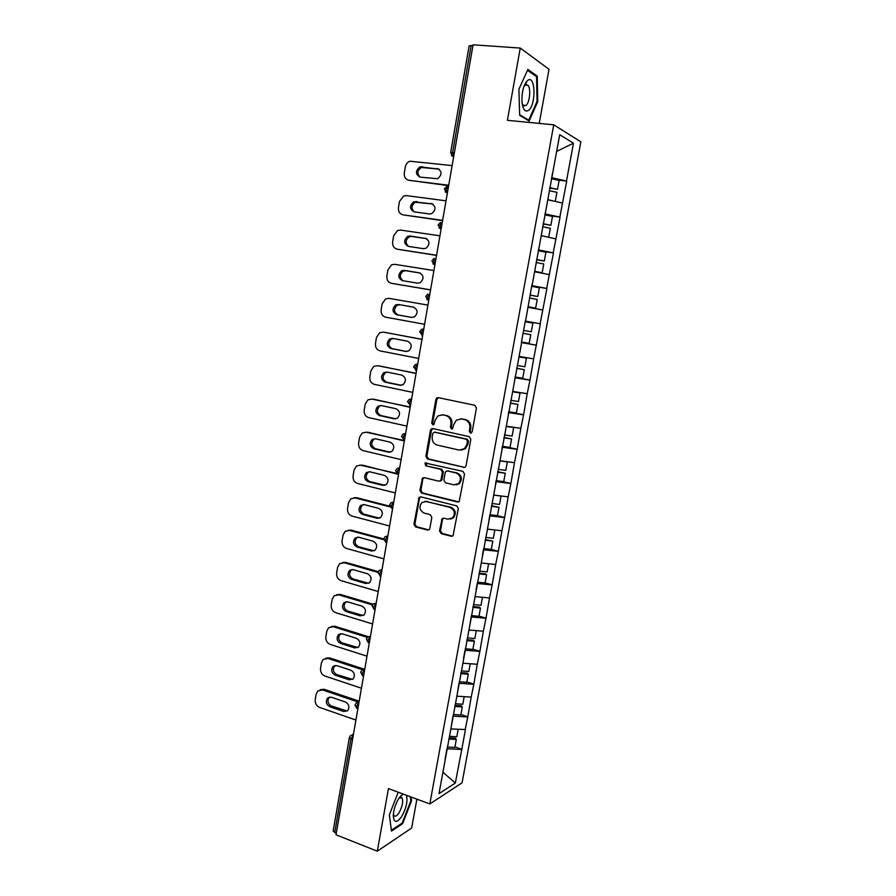 <?xml version="1.0" encoding="UTF-8"?>
<svg xmlns="http://www.w3.org/2000/svg" width="896" height="896" viewBox="0 0 896 896"><rect width="100%" height="100%" fill="white"/><g stroke="black" fill="none" stroke-linecap="round" stroke-linejoin="round"><path stroke-width="1.34" d="M470.434 433.138L472.147 431.883L476.459 407.971L474.802 405.283L438.256 397.645L436.744 397.992L435.87 399.448L431.726 423.002L432.846 424.861L433.933 424.603L435.053 420.571L437.73 416.024L442.702 414.859L445.715 415.509C449.557 416.774 451.282 419.619 450.912 424.032L450.363 427.09L451.506 428.96L452.637 428.691L453.734 424.648L456.344 420.168L461.518 418.914L464.576 419.563C468.462 420.862 470.221 423.718 469.829 428.165L469.28 431.245L470.434 433.138M400.792 797.205L400.949 795.637M526.523 84.526L526.624 85.198M524.552 105.414L524.339 105.974M439.51 530.902L441.123 533.613L451.248 536.267L453.04 535.797L458.349 508.581L456.725 505.859L420.784 496.877L419.138 497.28L413.918 524.216L415.498 526.893L427.504 530.04L429.218 529.603L429.867 528.382L431.827 517.35L430.226 514.662L424.245 513.128C419.552 510.552 418.757 507.024 421.87 502.544L426.306 501.458L449.96 507.394C454.675 509.891 455.538 513.397 452.558 517.933L447.843 519.176L443.878 518.157L442.142 518.605L439.51 530.902L440.496 530.712L442.109 533.411L452.581 536.133M388.45 788.603L377.306 851.2L336.011 834.792L473.088 44.8L520.262 48.059L507.405 120.31L553.739 124.813L429.822 803.936L388.45 788.603M463.624 467.466L465.338 467.029L466.066 465.718L470.814 439.342L469.168 436.643L432.813 428.579L431.245 428.949L430.427 430.349L425.858 456.344L427.448 458.998L464.699 467.41M464.554 474.074L459.178 501.525L457.419 501.984L421.456 493.058L419.877 490.392L422.554 478.038L424.166 477.646L438.67 481.152L440.339 480.738L441.056 479.427L442.378 472.046L440.765 469.358L425.645 465.774L425.062 462.974L462.918 471.363L464.554 474.074M553.739 124.813L580.854 141.814L462.067 782.813L429.822 803.936M454.933 746.928L461.81 749.291L465.45 729.546L450.856 728.941M461.81 749.291L455.325 783.059L439.006 793.643L521.562 342.978M525.336 320.891L521.304 342.944M525.594 320.936L532.011 284.458M532.269 284.525L559.709 134.736L573.474 143.192L566.496 181.014L551.566 177.677M557.446 180.04L566.496 181.014M566.72 181.126L559.832 217.067L544.936 213.909M549.024 215.712L559.832 217.067M560.067 217.168L553.224 252.874L538.339 249.883M539.034 250.858L553.224 252.874M553.459 252.963L546.661 288.445L531.798 285.622M531.709 286.093L546.661 288.445M546.896 288.501L540.131 323.77L525.302 321.115M525.28 321.205L540.131 323.77M540.378 323.814L533.658 358.848L519.098 356.406M515.021 377.205L529.973 380.117L533.658 358.848M529.973 380.117L527.218 393.702L512.691 391.418M510.093 411.992L523.578 414.814L527.218 393.702M523.578 414.814L520.834 428.31L506.318 426.194M506.845 446.958L517.205 449.266L520.834 428.31M517.205 449.266L514.483 462.694L499.99 460.734M502.23 481.443L510.888 483.493L514.483 462.694M510.888 483.493L508.178 496.854L493.696 495.051M497.022 515.592L504.616 517.496L508.178 496.854M504.616 517.496L501.906 530.779L487.458 529.133M491.266 549.394L498.378 551.264L501.906 530.779M498.378 551.264L495.69 564.48L481.253 562.99M485.106 582.859L492.173 584.819L495.69 564.48M492.173 584.819L489.507 597.957L475.093 596.624M478.99 616.101L486.024 618.139L489.507 597.957M486.024 618.139L483.358 631.221L468.978 630.022M472.92 649.13L479.909 651.258L483.358 631.221M479.909 651.258L477.266 664.261L462.896 663.219M466.883 681.946L473.838 684.152L477.266 664.261M473.838 684.152L471.206 697.088L456.859 696.181M460.891 714.538L467.802 716.822L471.206 697.088M467.802 716.822L465.181 729.702M451.427 725.67L452.95 716.083M467.533 716.968L453.163 716.15M457.587 692.048L458.965 683.245M473.57 684.275L459.178 683.312M463.59 658.022L465.024 650.194M479.64 651.37L465.237 650.261M470.03 624.131L471.117 616.918M485.755 618.24L471.33 616.986M476.112 589.669L477.254 583.43M491.915 584.898L477.467 583.486M482.429 555.139L483.426 549.718M498.12 551.331L483.65 549.774M489.003 520.509L489.642 515.771M504.358 517.541L489.866 515.827M495.421 485.486L495.902 481.6M510.63 483.526L496.126 481.656M501.883 450.229L502.197 447.205M516.958 449.277L502.432 447.261M508.39 414.725L508.547 412.574M523.32 414.803L508.771 412.619M514.931 378.974L514.931 377.709M529.726 380.106L515.155 377.754M536.178 345.162L521.595 342.642M542.674 309.982L528.091 307.306M532.034 285.656L532.235 284.525M549.214 274.568L534.61 271.723M538.574 249.917L538.955 247.856M555.8 238.907L541.229 235.603M545.171 213.942L545.72 210.941M562.43 203L547.792 199.808M472.942 45.662L471.15 45.539L452.581 152.656L454.339 152.846M450.621 152.734L453.141 156.61L452.581 152.656L450.621 152.734L469.123 45.898L471.15 45.539M551.802 177.71L552.283 173.79M573.474 143.192L556.651 151.413M539.235 123.402L549.024 69.306L520.262 48.059M377.306 851.2L411.656 828.005L416.886 799.142M336.28 833.235L333.166 831.04L349.339 737.632M445.122 758.834L446.981 748.709M461.53 749.448L447.194 748.776M455.325 783.059L442.926 772.195M521.382 342.474L536.424 345.195M537.757 101.606L537.23 76.104L527.856 69.474L518.896 89.253L519.658 115.293L529.144 121.016L537.757 101.606L536.995 101.539M398.227 792.232L389.346 814.8L391.474 831.074L402.606 823.749L411.522 800.822L411.074 796.992M471.229 433.07L470.232 431.222L470.781 428.142C471.162 423.707 469.414 420.851 465.528 419.563L464.576 419.563M460.701 418.79L465.528 419.563M441.974 414.747L446.701 415.509C450.531 416.786 452.256 419.619 451.886 424.021L451.338 427.078L452.29 428.893M438.458 397.69L436.856 399.482L432.723 422.99L433.63 424.782M432.88 428.602L431.435 430.326L426.866 456.277L428.456 458.931L464.576 467.387M467.499 441.157L466.346 439.275L434.459 432.163L432.79 433.395L432.219 436.598C431.85 440.966 433.563 443.811 437.36 445.11L459.11 450.072L464.509 448.706L466.917 444.405L467.499 441.157L468.451 441.123L467.298 439.242L466.346 439.275M434.829 432.152L467.298 439.242M461.294 450.162L465.461 448.65L467.869 444.36L466.917 444.405M468.451 441.123L467.869 444.36M424.066 477.624L422.822 479.248L420.885 490.269L422.464 492.934L458.629 501.883M439.79 481.074L441.325 480.626L442.042 479.326L443.363 471.946L441.75 469.269L425.645 465.774M426.317 462.728L426.653 465.696M453.891 484.837L458.506 483.638C461.653 479.046 460.824 475.496 456.019 472.976L447.586 470.982L445.906 471.397L445.178 472.707L443.867 480.11L445.48 482.798L453.891 484.837M456.165 484.859L459.469 483.526C462.616 478.946 461.776 475.395 456.982 472.886L456.019 472.976M447.474 470.96L456.982 472.886M443.598 518.112L442.478 519.658L440.496 530.712M450.453 519.142L453.533 517.765C456.501 513.24 455.638 509.723 450.934 507.237L449.96 507.394M424.95 501.312L450.934 507.237M420.627 496.843L419.451 498.434L414.938 524.037L416.517 526.702L428.792 529.906M535.539 75.97L537.23 76.104M410.771 800.542L411.522 800.822M401.722 823.413L402.606 823.749M452.133 165.592L409.83 161.213C407.411 162.198 405.899 164.102 405.306 166.925L404.298 172.917C403.962 177.005 405.518 179.458 408.968 180.298L448.65 185.651M419.91 177.106C416.819 173.522 417.323 170.318 421.434 167.485L439.096 169.12M408.968 180.298L448.717 185.259M437.282 168.448C442.165 171.226 442.266 174.664 437.606 178.73L420.134 177.139C415.296 174.294 415.229 170.867 419.944 166.869L438.738 169.064M549.741 187.645L557.491 189.325L559.138 180.41L551.376 178.707M549.662 188.082L557.491 189.325M554.624 201.298L547.814 199.629M549.192 190.658L556.942 192.326L555.307 201.23M446.018 200.816L406.37 195.619L403.682 195.978L399.459 201.488L398.451 207.458C398.126 211.512 399.672 213.987 403.099 214.872L442.579 220.64M414.232 211.87C410.95 208.466 411.309 205.262 415.285 202.261L432.813 203.997M403.099 214.872L442.635 220.36M431.256 203.459C436.027 206.147 436.218 209.541 431.805 213.618L429.453 213.965L414.198 211.87C409.461 209.115 409.326 205.733 413.795 201.734L432.712 203.986M543.144 223.698L550.872 225.299L552.507 216.44L544.768 214.827M543.077 224.022L550.872 225.299M542.595 226.699L550.323 228.278L548.699 237.115M439.947 235.805L400.523 230.082L397.578 230.507L393.658 235.838L392.65 241.763C392.325 245.795 393.859 248.282 397.275 249.211L436.554 255.405M408.632 246.422C405.138 243.208 405.328 240.005 409.203 236.813L411.578 236.454L426.563 238.65M397.275 249.211L436.576 255.226M425.275 238.235C429.946 240.856 430.192 244.194 426.026 248.259L423.472 248.674L408.318 246.378C403.67 243.701 403.469 240.363 407.702 236.365L410.088 236.006L426.406 238.582M536.581 259.504L544.309 261.027L545.922 252.224L538.194 250.69M536.547 259.717L544.309 261.027M534.654 271.499L542.147 272.765L534.688 271.331M536.032 262.483L543.76 263.984L542.147 272.765M433.922 270.57L394.71 264.331L391.541 264.824L387.89 269.965L386.893 275.845C386.557 279.866 388.091 282.352 391.485 283.326L430.562 289.923M403.189 280.773C399.381 277.782 399.37 274.568 403.166 271.13L405.731 270.715L420.258 273.056M391.485 283.326L430.573 289.856M419.328 272.787C423.898 275.33 424.211 278.634 420.269 282.677L417.536 283.147L402.461 280.661C397.914 278.051 397.645 274.758 401.654 270.771L404.219 270.357L419.933 272.933M530.062 295.075L537.779 296.509L539.381 287.773L531.675 286.317M530.051 295.176L537.779 296.509M528.17 306.88L535.629 308.168L528.181 306.813M529.525 298.021L537.242 299.454L535.629 308.168M412.07 317.453L398.171 314.966C393.725 312.424 393.389 309.176 397.186 305.222L399.918 304.752L413.683 307.16M424.603 324.262L385.739 317.218C382.357 316.21 380.834 313.701 381.158 309.714L382.155 303.867L385.56 298.917L388.942 298.346L427.93 305.099M413.414 307.104C417.894 309.59 418.275 312.85 414.534 316.87L411.645 317.408L396.648 314.72C392.19 312.166 391.866 308.907 395.662 304.954L398.395 304.483L413.414 307.104M523.6 330.4L531.294 331.755L532.896 323.075L525.19 321.698M521.472 342.003L529.166 343.336L530.757 334.678L523.062 333.323L530.757 334.678M384.227 332.282L421.982 339.326M406.795 351.501L392.403 348.712C388.046 346.226 387.666 343.022 391.261 339.102L393.266 338.509M384.742 332.349L421.971 339.405M383.208 332.147L379.635 332.774L376.454 337.546L375.48 343.358C375.155 347.323 376.667 349.843 380.027 350.896L418.667 358.434M407.546 341.208C411.936 343.638 412.362 346.853 408.834 350.84L405.787 351.434L390.88 348.555C386.512 346.058 386.12 342.843 389.726 338.912L392.616 338.374L407.546 341.208M517.171 365.478L524.854 366.755L526.445 358.142L519.008 356.888M519.03 356.81L526.445 358.142M515.054 377.014L522.738 378.258L524.328 369.667L516.634 368.39M516.656 368.278L524.328 369.667M528.461 110.443C536.234 105.347 535.584 74.178 527.699 80.382L527.038 80.954C523.376 85.534 521.685 92.445 521.976 101.674C522.872 109.435 525.034 112.358 528.461 110.443M522.155 103.477L523.107 105.213L525.84 105.526C529.648 103.107 531.205 88.57 527.968 85.31L525.291 84.963L523.858 86.632M527.486 70.291L536.536 76.664L537.062 101.382L528.707 120.198L519.635 114.71M525.986 82.23L526.12 82.79M526.467 84.526L526.568 85.198M524.496 105.403L524.283 105.974M527.598 120.086L528.707 120.198M403.032 794.013L399.078 798C395.629 803.51 393.702 809.346 393.299 815.494C393.781 822.842 396.491 823.323 401.408 816.95C406.213 808.517 407.893 801.293 406.448 795.278M393.389 814.05L393.949 815.562C395.136 816.894 396.76 816.099 398.821 813.154C402.36 806.837 403.424 801.741 402.024 797.854L399.056 798.034M410.334 796.712L410.816 800.89L402.17 823.11L391.384 830.2L389.357 814.755M400.893 795.693L400.859 796.454M377.866 365.747L416.091 373.296M401.33 385.291L386.68 382.245C382.402 379.803 381.965 376.645 385.381 372.747L387.139 372.12M379.053 365.848L416.058 373.486M377.507 365.725L373.755 366.419L370.798 371.011L369.824 376.779C369.499 380.733 371.011 383.253 374.349 384.35L412.776 392.392M401.71 375.077C406.011 377.462 406.493 380.643 403.144 384.597L399.963 385.235L385.134 382.166C380.856 379.714 380.419 376.544 383.846 372.635L386.859 372.064L401.71 375.077M510.787 400.322L518.459 401.531L520.038 392.974L512.613 391.787M512.646 391.608L520.038 392.974M508.693 411.779L516.365 412.955L517.933 404.421L510.261 403.222M510.294 402.998L517.933 404.421M371.706 399.056L410.234 407.053M395.83 418.846L380.979 415.565C376.79 413.168 376.32 410.032 379.557 406.179L381.147 405.518L395.92 408.733C400.142 411.085 400.658 414.221 397.477 418.13L394.184 418.824L379.434 415.565C375.234 413.157 374.763 410.021 378.011 406.146L381.147 405.518M373.408 399.134L410.189 407.333M371.851 399.09L367.942 399.84L365.176 404.264L364.202 409.987C363.888 413.918 365.389 416.461 368.704 417.603L406.93 426.126M504.448 434.941L512.109 436.061L513.677 427.56L506.262 426.462M512.523 427.101L513.677 427.56M502.365 446.32L510.026 447.418L511.582 438.939L503.922 437.819M503.978 437.494L511.582 438.939M365.781 432.152L404.421 440.586M390.342 452.178L375.334 448.672C371.213 446.309 370.698 443.206 373.778 439.387L375.234 438.726M367.786 432.197L404.354 440.966M366.218 432.23L362.174 433.037L359.587 437.293L358.624 442.994C358.31 446.902 359.8 449.445 363.104 450.621L401.117 459.637M390.163 442.165C394.307 444.483 394.856 447.586 391.843 451.461L388.438 452.189L373.778 448.75C369.656 446.376 369.141 443.274 372.221 439.443L375.48 438.771L390.163 442.165M498.154 469.325L505.803 470.378L507.349 461.933L499.957 460.891M496.082 480.626L503.72 481.645L505.277 473.222L497.627 472.181M497.706 471.755L505.277 473.222M359.89 465.046L396.368 473.346M384.888 485.285L369.712 481.555C365.669 479.226 365.12 476.168 368.054 472.371L369.365 471.722M362.208 465.058L397.376 474.096M360.64 465.17L356.462 466.021L354.043 470.12L353.08 475.776C352.766 479.674 354.256 482.227 357.538 483.448L395.338 492.923M384.451 475.384C388.506 477.669 389.099 480.738 386.232 484.568L382.726 485.341L368.144 481.712C364.101 479.371 363.552 476.302 366.486 472.506L369.835 471.8L384.451 475.384M491.893 503.474L499.531 504.448L501.077 496.059L493.696 495.096M489.843 514.696L497.47 515.648L499.016 507.282L491.378 506.307M491.467 505.792L499.016 507.282M354.066 497.739L356.664 497.694L389.726 506.184M379.456 518.168L364.123 514.237C360.158 511.93 359.576 508.906 362.376 505.154L363.541 504.504M356.664 497.694L355.085 497.896L389.995 506.867M355.085 497.896L350.795 498.792L348.522 502.734L347.57 508.357C347.267 512.232 348.734 514.797 352.005 516.051L389.592 526.008M378.762 508.379C382.749 510.653 383.376 513.677 380.643 517.474L377.059 518.28L362.555 514.472C358.579 512.154 357.997 509.118 360.797 505.366L364.235 504.627L378.762 508.379M485.677 537.398L493.304 538.306L494.838 529.973M483.638 548.542L491.254 549.427L492.789 541.117L485.162 540.21M485.274 539.594L492.789 541.117M348.275 530.23L351.154 530.141L383.746 538.955M374.046 550.838L358.579 546.706C354.682 544.421 354.066 541.419 356.731 537.712L357.762 537.096M351.154 530.141L349.563 530.41L383.757 539.672M349.563 530.41L345.173 531.35L343.045 535.147L342.104 540.725C341.79 544.578 343.258 547.154 346.506 548.453L383.891 558.869M373.117 541.173C377.037 543.424 377.698 546.426 375.088 550.178L371.426 551.006L357 547.019C353.102 544.723 352.486 541.722 355.152 538.003L358.669 537.23L373.117 541.173M479.506 571.099L487.122 571.928L488.622 563.752M477.478 582.176L485.083 582.982L486.606 574.728L479.002 573.899M479.125 573.182L485.531 573.877L486.606 574.728M342.552 562.531L345.688 562.374L378.202 571.614M368.648 583.285L353.069 578.973C349.238 576.699 348.6 573.731 351.142 570.069L352.038 569.486M345.688 562.374L344.086 562.722L377.955 572.365L380.206 576.016M344.086 562.722L339.595 563.685L337.602 567.347L336.661 572.902C336.358 576.733 337.814 579.309 341.04 580.642L378.224 591.517M367.506 573.754C371.358 575.982 372.042 578.962 369.555 582.669L365.826 583.531L351.478 579.365C347.648 577.08 346.998 574.112 349.552 570.427L353.147 569.643L367.506 573.754M473.379 604.576L480.973 605.338L482.451 597.307M471.363 615.574L478.957 616.314L480.469 608.115L472.864 607.354M473.021 606.547L479.405 607.186L480.469 608.115M336.874 594.619L340.245 594.406L373.061 604.184M363.272 615.53L347.592 611.038C343.829 608.776 343.157 605.842 345.598 602.213L346.36 601.675M340.245 594.406L338.643 594.821L372.49 604.923M338.643 594.821L334.074 595.818L332.192 599.346L331.251 604.856C330.949 608.675 332.405 611.262 335.619 612.64L372.602 623.963M361.939 606.122C365.725 608.35 366.43 611.285 364.056 614.958L360.27 615.843L346.002 611.498C342.227 609.235 341.555 606.29 343.997 602.65L347.648 601.832L361.939 606.122M467.286 637.829L474.869 638.523L476.325 630.638M465.282 648.76L472.864 649.432L474.365 641.278L466.782 640.595M466.95 639.688L473.323 640.27L474.365 641.278M331.24 626.528L334.846 626.226L368.29 636.664M357.93 647.562L342.149 642.891C338.442 640.651 337.758 637.739 340.088 634.144L340.738 633.662M334.846 626.226L333.222 626.718L367.349 637.381M333.222 626.718L328.586 627.738L326.816 631.142L325.886 636.619C325.584 640.416 327.029 643.014 330.221 644.426L367.002 656.197M356.395 638.288C360.125 640.506 360.853 643.418 358.579 647.046L354.738 647.942L340.547 643.429C336.84 641.178 336.146 638.254 338.475 634.659L342.182 633.83L356.395 638.288M461.485 670.891L468.81 671.496L470.232 663.746M459.245 681.733L466.816 682.326L468.306 674.229L460.734 673.613M460.914 672.616L467.286 673.142L468.306 674.229M325.674 658.224L329.47 657.854L364.381 669.222M352.587 679.392L336.739 674.554C333.099 672.314 332.382 669.424 334.622 665.885L335.16 665.448M329.47 657.854L327.846 658.426L362.499 669.715M327.846 658.426L323.142 659.456L321.462 662.738L320.544 668.192C320.242 671.955 321.686 674.565 324.867 676.021L361.446 688.229M350.896 670.253C354.57 672.459 355.309 675.349 353.136 678.933L349.25 679.84L335.138 675.158C331.475 672.918 330.77 670.018 333.01 666.467L336.762 665.616L350.896 670.253M455.482 703.707L462.784 704.245L464.184 696.651M453.242 714.482L460.802 715.008L462.28 706.966L454.72 706.418M455.022 705.342L461.283 705.79L462.28 706.966M320.141 689.73L324.128 689.293L359.195 701.187M347.278 711.021L331.374 706.014C327.779 703.786 327.051 700.918 329.19 697.413L329.627 697.032M324.128 689.293L322.504 689.931L358.322 702.094M322.504 689.931L317.744 690.973L316.154 694.142L315.246 699.552C314.944 703.304 316.378 705.925 319.536 707.403L355.925 720.048M345.43 702.016C349.048 704.211 349.81 707.078 347.715 710.629L343.784 711.547L329.75 706.686C326.155 704.458 325.427 701.579 327.566 698.062L331.374 697.211L345.43 702.016M449.501 736.31L456.792 736.792L458.17 729.322M447.283 747.018L454.832 747.488L456.299 739.491L448.75 739.01M449.221 737.845L455.314 738.237L456.299 739.491M352.554 739.491L350.952 738.92L334.712 832.608M353.349 734.91L350.952 738.92L349.35 737.565L350.482 735.638L353.315 735.078M446.835 186.379L444.338 189.011L446.802 192.853L446.275 189.045L448.56 186.178M451.416 155.534L453.678 156.666M440.44 222.488L438.099 225.075L440.507 228.861L440.014 225.176L442.299 222.242M434.09 258.362L431.894 260.87L434.269 264.622L433.787 261.072L436.083 258.07M427.806 293.978L425.734 296.43L428.064 300.149L427.605 296.722L429.912 293.653M422.61 335.765L421.904 335.429L421.467 332.125L423.573 328.955L421.568 329.358L419.619 331.744L422.643 335.563M416.528 370.81L415.789 370.474L415.374 367.293L417.491 364.056L415.386 364.493L413.549 366.822L416.55 370.63M410.48 405.63L409.707 405.294L409.326 402.214L411.443 398.91L409.248 399.381L407.512 401.666L410.514 405.462M380.878 576.218L379.938 575.949L379.658 573.362L381.998 569.8M445.2 191.89L447.384 192.931M439.04 227.998L441.134 228.95M432.936 263.861L434.93 264.723M426.877 299.499L428.77 300.261M404.51 440.07L403.67 439.88L403.312 436.901L405.429 433.541L403.166 434.045L401.52 436.262L404.286 440.171M398.541 474.443L397.678 474.23L397.331 471.363L399.459 467.936L397.13 468.462L395.573 470.646L398.317 474.522M389.659 504.818L391.731 508.357L391.406 505.59L393.534 502.096L391.149 502.656L389.659 504.784M386.736 542.517L385.818 542.259L385.504 539.594L387.643 536.032L385.202 536.614L383.79 538.709L385.907 542.293M377.955 572.398L379.31 570.338L381.797 569.744M372.154 605.909L374.114 609.414L373.834 606.917L375.984 603.232L373.464 603.848L372.154 605.864M366.386 639.162L368.312 642.656L368.054 640.237L370.216 636.507L367.651 637.123L366.397 639.117M360.674 672.202L362.566 675.685L362.32 673.355L364.482 669.558L361.894 670.186L360.674 672.146M354.984 705.018L356.843 708.501L356.619 706.238L358.781 702.386L356.171 703.024L354.995 704.962M470.781 428.142L469.829 428.165M462.47 418.902L461.518 418.914M451.338 427.078L450.363 427.09M451.886 424.021L450.912 424.032M446.701 415.509L445.715 415.509M443.688 414.859L442.702 414.859M432.723 422.99L431.726 423.002M436.856 399.482L435.87 399.448M470.232 431.222L469.28 431.245M428.456 458.931L427.448 458.998M426.866 456.277L425.858 456.344M431.435 430.326L430.427 430.349M435.456 432.141L434.459 432.163M458.382 501.838L457.419 501.984M422.464 492.934L421.456 493.058M420.885 490.269L419.877 490.392M422.822 479.248L421.814 479.36M442.042 479.326L441.056 479.427M443.363 471.946L442.378 472.046M441.75 469.269L440.765 469.358M448.56 470.882L447.586 470.982M442.478 519.658L441.493 519.837M427.314 501.312L426.306 501.458M428.501 529.85L427.504 530.04M416.517 526.702L415.498 526.893M414.938 524.037L413.918 524.216M419.451 498.434L418.432 498.568M452.222 536.066L451.248 536.267M442.109 533.411L441.123 533.613M423.405 167.238L421.926 166.622M417.469 201.958L415.99 201.432M411.578 236.454L410.088 236.006M405.731 270.715L404.219 270.357M398.171 314.966L396.648 314.72M399.918 304.752L398.395 304.483M406.47 351.501L405.787 351.434M392.403 348.712L390.88 348.555M401.206 385.302L399.963 385.235M386.68 382.245L385.134 382.166M395.696 418.824L394.184 418.824M380.979 415.565L379.434 415.565M389.962 452.11L388.438 452.189M375.334 448.672L373.778 448.75M384.272 485.184L382.726 485.341M369.712 481.555L368.144 481.712M378.605 518.045L377.059 518.28M364.123 514.237L362.555 514.472M372.982 550.693L371.426 551.006M358.579 546.706L357 547.019M367.394 583.128L365.826 583.531M353.069 578.973L351.478 579.365M361.838 615.362L360.27 615.843M347.592 611.038L346.002 611.498M356.317 647.394L354.738 647.942M342.149 642.891L340.547 643.429M350.829 679.224L349.25 679.84M336.739 674.554L335.138 675.158M345.386 710.853L343.784 711.547M331.374 706.014L329.75 706.686M369.779 636.406L370.474 636.171M363.843 669.435L364.773 669.077M357.963 702.251L359.094 701.758M352.128 734.854L353.461 734.227M437.73 398.026L436.744 397.992M432.253 428.926L431.245 428.949M465.461 448.65L464.509 448.706M423.562 477.938L422.554 478.038M441.325 480.626L440.339 480.738M426.07 462.896L425.062 462.974M459.469 483.526L458.506 483.638M443.128 518.437L442.142 518.605M453.533 517.765L452.558 517.933M420.157 497.146L419.138 497.28M421.434 167.485L419.944 166.869M415.285 202.261L413.795 201.734M409.203 236.813L407.702 236.365M403.166 271.13L401.654 270.771M397.186 305.222L395.662 304.954M391.261 339.102L389.726 338.912M525.146 85.075L527.968 85.31M524.843 85.355L527.038 80.954M399.974 797.418L403.066 794.024M399.773 797.026L402.024 797.854M385.381 372.747L383.846 372.635M379.557 406.179L378.011 406.146M373.778 439.387L372.221 439.443M368.054 472.371L366.486 472.506M362.376 505.154L360.797 505.366M356.731 537.712L355.152 538.003M351.142 570.069L349.552 570.427M345.598 602.213L343.997 602.65M340.088 634.144L338.475 634.659M334.622 665.885L333.01 666.467M329.19 697.413L327.566 698.062"/></g></svg>
